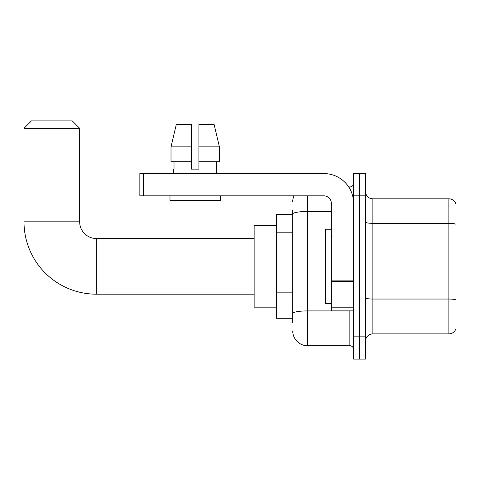 <?xml version="1.0" encoding="UTF-8"?>
<svg xmlns="http://www.w3.org/2000/svg" width="480" height="480" viewBox="0 0 480 480"><rect width="100%" height="100%" fill="white"/><g stroke="black" fill="none" stroke-linecap="round" stroke-linejoin="round"><path stroke-width="0.72" d="M292.728 214.398L276.402 214.398L276.402 318.294L292.728 318.294M292.728 322.746L292.728 209.946M353.586 336.852L353.586 359.112L359.52 359.112L359.52 336.852L359.52 359.112L365.46 359.112L365.46 336.852L359.52 336.852L359.52 195.84L359.52 336.852L353.586 336.852L353.586 195.84L359.52 195.84L359.52 173.58L359.52 195.84L365.46 195.84L365.46 336.852M365.46 195.84L365.46 173.58L353.586 173.58L353.586 195.84M307.572 195.84L307.572 345.756L349.872 345.756L349.872 310.872M348.69 186.936L349.872 186.936A3.708 3.708 0 0 0 353.586 183.228M292.728 228.342L292.728 214.044A14.844 2.58 180 0 1 307.572 211.47L331.32 211.47M353.586 349.464A3.708 3.708 0 0 0 349.872 345.756M292.728 201.78A14.844 14.844 0 0 1 293.97 195.84M307.572 345.756A14.844 14.844 0 0 1 292.728 330.912M365.46 341.304A7.422 7.422 0 0 1 372.882 333.882L448.878 333.882L448.878 198.81L372.882 198.81A7.422 7.422 0 0 1 365.46 191.388A7.422 7.422 0 0 0 372.882 198.81L372.882 333.882M456 204.156A7.422 7.422 0 0 0 448.878 198.81A7.422 7.422 0 0 1 456 204.156L456 328.536A7.422 7.422 0 0 1 448.878 333.882M198.924 169.128L191.502 169.128L198.924 169.128L191.502 169.128L198.924 169.128L198.924 124.596L214.146 124.596L219.42 146.862L219.42 161.706L198.924 161.706M191.502 146.862L171.006 146.862L176.274 124.596L171.006 146.862L176.274 124.596L191.502 124.596L191.502 169.128M254.136 294.174L96.36 294.174A72.36 72.36 0 0 1 24 221.82L24 128.31L31.422 120.888L72.24 120.888L79.662 128.31L24 128.31M96.36 294.174L96.36 238.518A16.698 16.698 0 0 1 79.662 221.82L79.662 128.31M276.402 225.528L254.136 225.528L254.136 307.164L276.402 307.164M353.586 310.872L331.32 310.872L331.32 280.866L353.586 280.866M353.586 203.262A29.688 29.688 0 0 0 323.898 173.58L143.556 173.58L143.556 195.84L323.898 195.84A7.422 7.422 0 0 1 331.32 203.262L331.32 280.866M143.556 195.84L139.848 195.84L139.848 173.58L143.556 173.58M173.688 169.128L174.012 169.128L173.688 169.128L173.688 173.58M216.732 169.128L216.414 169.128L216.732 169.128L216.732 173.58M216.414 161.706L216.414 169.128M174.012 169.128L174.012 161.706M169.98 195.84L169.98 200.298L220.446 200.298L220.446 195.84M191.502 161.706L171.006 161.706L171.006 146.862M219.42 161.706L219.42 146.862L198.924 146.862M219.42 146.862L214.146 124.596L219.42 146.862M331.32 229.236L325.386 229.236L325.386 303.456L331.32 303.456M292.728 232.794L276.402 232.794M292.728 292.164L276.402 292.164M351.162 310.872A3.708 0.642 0 0 1 349.872 310.914L307.572 310.914A14.844 2.58 180 0 0 292.728 313.494M349.872 188.892L349.872 186.936M456 224.268A7.422 1.29 180 0 0 448.878 223.344L372.882 223.344A7.422 1.29 0 0 1 365.46 222.054M456 299.97A7.422 1.29 180 0 0 448.878 299.04L372.882 299.04A7.422 1.29 -0 0 1 365.46 297.75M24 221.82L79.662 221.82M353.586 281.508L331.32 281.508M331.32 307.806L353.586 307.806M254.136 238.518L96.36 238.518M332.064 236.658L331.32 235.92M332.064 296.034L331.32 296.772"/></g></svg>
